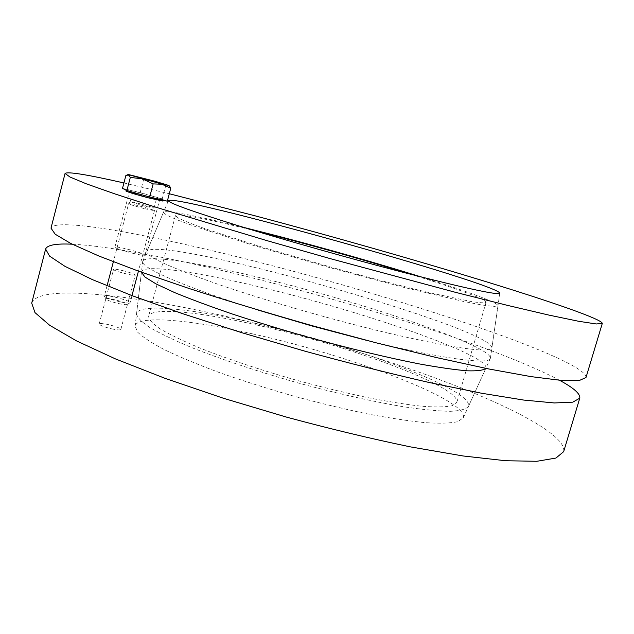 <?xml version="1.0" encoding="UTF-8"?>
<svg xmlns="http://www.w3.org/2000/svg" width="634" height="634" viewBox="0 0 634 634"><rect width="100%" height="100%" fill="white"/><g stroke="black" fill="none" stroke-linecap="round" stroke-linejoin="round"><path stroke-width="0.48" stroke-dasharray="3.17 2.38" d="M111.909 328.903C117.282 330.005 120.262 330.195 120.84 329.458C120.095 328.04 115.879 326.407 108.2 324.568C102.811 323.451 99.807 323.261 99.189 323.998C99.918 325.416 104.158 327.049 111.909 328.903M122.433 270.552C130.128 272.485 134.392 273.991 135.24 275.069C135.446 276.67 112.606 270.726 113.541 269.418C114.096 268.943 117.06 269.315 122.433 270.552M252.728 333.912C190.977 319.853 137.309 314.654 135.097 326.122L137.697 332.216C142.912 337.24 151.986 343.152 164.911 349.944C180.008 357.14 198.291 364.732 219.752 372.713C242.648 380.725 266.906 388.42 292.543 395.798C318.284 402.764 343.026 408.756 366.761 413.756C389.252 418.044 408.819 421.024 425.462 422.688C440.036 423.575 450.861 423.227 457.922 421.618L463.303 417.766C468.795 399.903 348.835 355.103 252.728 333.912M141.437 272.208L141.477 271.867C143.411 263.641 199.084 272.176 263.181 287.804C362.775 311.587 488.925 354.826 485.953 368.053L485.81 368.362M72.268 244.209C108.652 245.976 173.019 258.426 240.944 275.061C359.953 304.177 500.923 349.025 559.481 380.241M31.7 303.131C38.484 283.588 132.68 294.786 229.46 317.174C304.716 334.562 385.274 358.678 451.4 384.085C516.52 409.279 566.788 436.295 563.658 451.654M258.157 325.321C200.645 312.039 151.257 306.666 148.61 316.255C148.768 319.465 152.564 323.649 159.998 328.8C169.595 334.459 182.679 340.783 199.266 347.773C226.33 358.567 260.503 369.994 296.855 380.329C321.176 386.93 344.531 392.636 366.92 397.455C388.111 401.615 406.513 404.563 422.109 406.283C435.74 407.282 445.773 407.107 452.208 405.744L456.86 402.321C460.53 386.677 348.296 345.53 258.157 325.321M411.434 274.474C454.847 287.931 486.841 299.494 486.056 302.323C484.796 303.107 479.883 302.854 471.324 301.562L428.941 292.599C400.514 285.823 365.382 276.693 328.642 266.502L258.838 246.135L205.535 228.898C192.807 224.333 183.765 220.743 178.416 218.12L175.436 215.592C176.228 212.77 209.585 219.451 253.687 230.435M421.626 277.074C466.172 290.974 498.879 302.886 497.959 305.842L493.783 306.491L482.109 305.017L462.883 301.308L404.199 287.471L328.428 267.255L253.14 245.295L195.779 226.734L177.409 219.943L166.663 215.156L163.429 212.438C164.174 209.434 198.315 216.194 243.622 227.376M258.307 310.129C184.391 287.115 139.884 267.294 142.713 261.374L142.745 261.232C145.321 253.933 201.065 263.126 265.186 278.952C365.033 303.155 491.715 345.792 490.375 358.289L490.336 358.432C489.686 364.962 441.351 358.86 366.198 340.252M255.145 323.261C352.06 345.031 473.447 389.49 468.51 406.339C466.355 409.112 460.387 410.769 450.6 411.315C438.569 411.133 422.997 409.635 403.882 406.822C373.038 401.663 335.354 393.159 296.268 382.437C257.285 371.358 220.648 359.113 191.587 347.551C173.779 340.054 159.681 333.27 149.307 327.192C141.216 321.652 136.968 317.143 136.564 313.656C138.719 302.901 192.847 308.837 255.145 323.261M132.831 253.291C140.257 255.042 144.306 255.661 144.972 255.13C143.744 253.83 137.808 251.809 127.172 249.083C119.723 247.308 115.634 246.681 114.889 247.205C116.077 248.496 122.061 250.525 132.831 253.291M141.525 194.622L159.546 200.146C160.196 201.129 128.417 192.482 129.399 191.944L141.525 194.622M389.062 333.318C455.283 348.478 489.559 353.32 491.889 347.82C492.087 327.445 157.264 233.962 146.874 251.492C145.939 256.382 169.753 267.342 218.318 284.373C266.28 300.833 334.213 320.328 389.062 333.318M585.998 377.499C587.195 368.52 535.12 346.536 468.883 324.029C401.647 301.285 320.574 277.716 245.374 258.799C148.689 234.453 55.618 217.113 50.997 228.129M123.923 182.957L169.294 193.742M119.557 301.697C110.776 299.557 105.704 297.726 104.348 296.213L104.348 296.094C104.372 293.843 131.23 300.73 130.089 302.687L130.033 302.79C129.074 303.369 125.58 303.012 119.557 301.697M118.542 303.551C123.479 304.621 126.348 304.914 127.157 304.423C129.043 302.909 105.204 296.807 106.068 299.034C107.186 300.294 111.346 301.8 118.542 303.551M144.14 208.57C134.955 206.129 129.78 204.513 128.615 203.72L128.623 203.72C128.298 202.761 155.243 210.052 154.45 210.702L144.14 208.57M125.865 175.523L135.24 175.951L143.522 179.921L155.013 181.269L165.593 186.182L169.119 185.691M122.497 188.385L140.193 192.577L162.233 198.87L167.321 201.184M162.233 198.87L165.593 186.182M148.618 196.54C135.343 192.974 127.894 190.699 126.269 189.725C125.801 188.623 164.364 199.131 163.31 199.805L148.618 196.54M140.193 192.577L143.522 179.921M125.928 191C125.469 189.875 164.032 200.376 162.97 201.081M146.914 197.19L132.585 192.807C132.244 192.07 157.081 198.83 156.384 199.282L146.914 197.19M144.544 206.161L130.239 201.707C129.938 200.859 154.767 207.587 154.038 208.15L144.544 206.161M120.84 329.458L135.24 275.069M99.189 323.998L113.541 269.418M463.303 417.766L485.953 368.053M135.097 326.122L141.477 271.867M175.436 215.592L148.61 316.255M486.056 302.323L456.86 402.321M163.429 212.438L142.745 261.232M497.959 305.842L490.375 358.289M468.51 406.339L490.336 358.432M136.564 313.656L142.713 261.374M144.972 255.13L159.546 200.146M114.889 247.205L129.399 191.944M168.406 200.685L146.874 251.492M499.79 293.209L491.889 347.82M127.157 304.423L130.033 302.79M106.068 299.034L104.348 296.213M130.239 201.715L128.615 203.72L113.367 261.779M107.051 285.815L104.348 296.094M154.45 210.702L138.442 271.138M131.967 295.61L130.089 302.687M126.269 189.725L126.15 190.176M163.31 199.805L163.2 200.217M132.585 192.807L130.239 201.707M156.384 199.282L154.038 208.15L154.45 210.71"/><path stroke-width="0.95" d="M485.81 368.362C483.528 370.304 477.362 371.12 467.306 370.811C454.966 369.781 438.997 367.49 419.399 363.94C387.77 357.734 349.08 348.47 308.845 337.383C282.09 329.759 256.699 322.009 232.654 314.131C210.068 306.396 190.739 299.216 174.651 292.591L155.996 283.889L144.956 277.042L141.437 272.208M559.481 380.241C573.722 387.921 580.49 393.904 579.769 398.184L572.756 402.17L554.274 402.955L523.755 400.07L481.523 393.231L429.028 382.468C389.696 373.458 348.351 363.036 304.994 351.196L241.483 332.604L182.695 313.695L132.213 295.706L92.548 279.673L64.953 266.335L49.555 256.088L45.616 249.051C47.217 245.009 56.101 243.401 72.268 244.209M579.769 398.184L563.658 451.654L555.939 458.065L536.8 461.29L505.734 460.744L463.097 455.973L410.388 446.875C371.017 438.712 329.751 428.806 286.584 417.14L223.493 398.287L165.276 378.435L115.475 358.915L76.54 340.91L49.682 325.29L34.981 312.61L31.7 303.131L45.616 249.051M253.687 230.435L282.257 237.726C327.184 249.511 370.24 261.763 411.434 274.474M243.622 227.376L279.015 236.379C328.935 249.487 376.477 263.055 421.626 277.074M366.198 340.252L312.031 325.987L258.307 310.129M402.598 272.192C350.459 258.632 285.633 240.302 239.264 226.045C192.205 211.415 168.589 202.959 168.406 200.685C173.946 193.338 498.863 284.056 499.79 293.209C497.936 295.349 465.538 288.343 402.598 272.192M65.072 173.423L50.997 228.129L55.19 234.215L70.865 243.519L98.753 255.97L138.695 271.225L189.439 288.621C227.915 300.999 268.808 313.339 312.126 325.654L376.16 342.828L436.247 357.528L488.663 368.94L530.737 376.58L561.035 380.376L579.262 380.535L585.998 377.499L602.3 323.419L596.285 323.966L578.731 321.295L548.996 315.114L507.335 305.342L455.141 292.242L330.797 258.783L266.7 240.563L155.663 207.159L114.968 193.933L86.335 183.82L69.938 177.005L65.072 173.423C67.878 171.457 87.492 174.635 123.923 182.957M169.294 193.742L256.96 216.313C332.113 236.355 413.558 259.512 481.61 280.315C548.656 300.849 602.07 319.132 602.3 323.419M142.198 178.804L130.319 177.417L128.551 174.635L162.51 184.264L153.151 183.892L142.198 178.804M169.119 185.691L170.752 188.258L162.51 184.264L168.628 185.413L155.013 181.269L128.227 174.477L125.865 175.523L122.497 188.385L126.879 190.533L130.319 177.417M153.151 183.892L149.672 197.039L167.321 201.184L170.752 188.258M149.672 197.039L126.879 190.533M163.2 200.217L162.97 201.081L148.269 197.84C135.002 194.273 127.561 191.991 125.928 191L126.15 190.176M113.367 261.779L107.051 285.815M138.442 271.138L131.967 295.61M169.072 185.699L169.864 186.491"/></g></svg>
